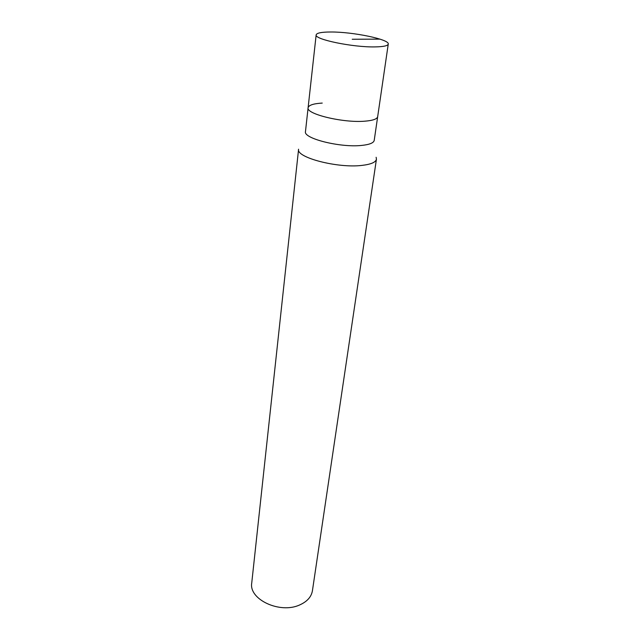 <?xml version="1.0" encoding="UTF-8"?>
<svg xmlns="http://www.w3.org/2000/svg" width="640" height="640" viewBox="0 0 640 640"><rect width="100%" height="100%" fill="white"/><g stroke="black" fill="none" stroke-linecap="round" stroke-linejoin="round"><path stroke-width="0.96" d="M375.08 46.904C352.856 47.424 313.984 39.336 316.16 34.856C316.72 32.984 321.52 32.032 330.576 32C352.68 31.776 389.824 39.408 388.256 44.088C387.832 45.816 383.44 46.752 375.08 46.904M388.256 44.088L374.216 140.384C373.672 142.976 369.368 144.664 361.32 145.456C339.92 147.736 303.136 138.392 305.472 131.584L308.104 107.752C305.808 114.008 343.104 123.064 364.712 121.192C372.832 120.56 377.152 119.048 377.672 116.664C377.152 119.048 372.832 120.56 364.712 121.192C343.104 123.064 305.808 114.008 308.104 107.752C308.728 105.16 313.44 103.6 322.24 103.08M376.128 157.28L376.44 159.176C375.8 162.296 370.936 164.368 361.856 165.408C337.576 168.408 295.848 157.44 298.584 149.208L251.744 582.968C248.624 599.4 280.016 614.192 299.744 604.912C307.144 601.6 311.368 596.88 312.424 590.744L376.44 159.176M352.24 39.256L379.984 39.128M308.104 107.752L316.16 34.856"/></g></svg>
